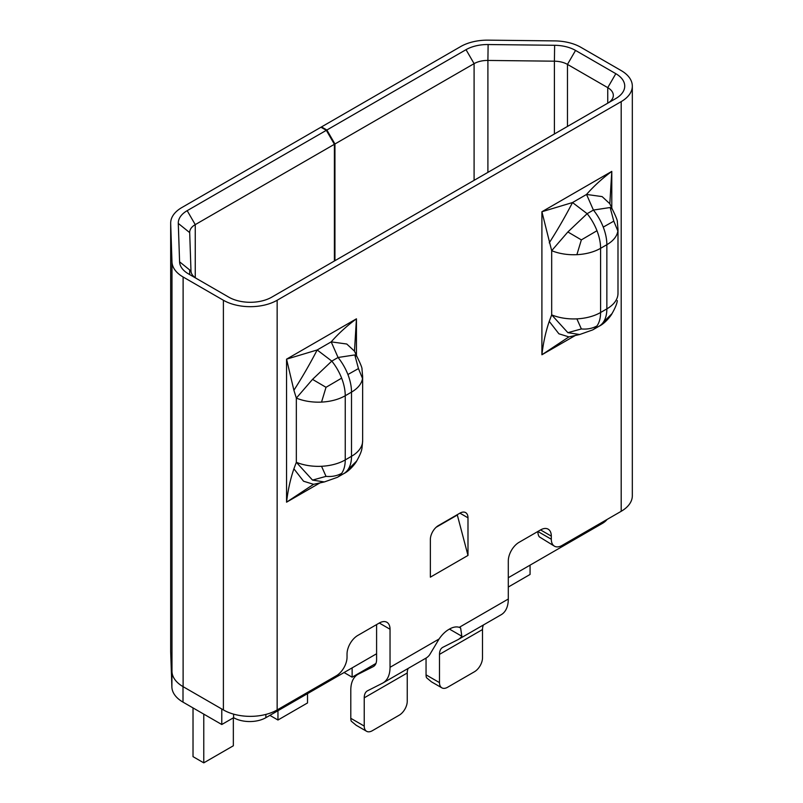 <?xml version="1.0" encoding="UTF-8"?>
<svg xmlns="http://www.w3.org/2000/svg" width="803" height="803" viewBox="0 0 803 803"><rect width="100%" height="100%" fill="white"/><g stroke="black" fill="none" stroke-linecap="round" stroke-linejoin="round"><path stroke-width="1.2" d="M376.597 653.752L265.863 717.691A22.805 13.169 180 0 1 233.603 717.691L221.779 724.517L183.004 702.133L183.004 686.615M607.088 519.441A22.805 13.169 0 0 1 602.38 523.405L508.299 577.718M233.603 714.138L233.603 717.691M221.779 708.999L221.779 724.517M321.501 127.536L321.501 126.914L460.651 46.574A38.012 21.942 180 0 1 488.274 40.15L554.783 40.903A38.012 21.942 180 0 1 580.91 47.327L621.191 70.584A38.012 21.942 180 0 1 632.322 86.102A38.012 21.942 180 0 1 621.191 101.62L277.145 300.252A38.012 21.942 180 0 1 223.395 300.252L183.114 276.995A38.012 21.942 180 0 1 171.983 261.908L170.678 223.515A38.012 21.942 180 0 1 170.678 223.083A38.012 21.942 180 0 1 181.809 207.565L320.959 127.225L326.339 130.327L334.399 144.289L334.399 260.985M170.678 223.515L170.678 651.815L171.882 687.047A38.012 21.942 0 0 0 183.004 702.133M170.678 651.815A38.012 21.942 180 0 1 170.678 651.384L170.678 223.083M375.945 663.449L352.136 677.19L344.075 672.533M508.299 587.033L530.07 574.456L530.07 565.151M352.136 677.19L352.136 667.875M277.958 710.705L277.958 720.02L307.519 702.946L307.519 693.641M277.958 720.02L269.888 715.363M193.021 707.915L193.021 756.647L203.771 762.85L203.771 714.118M203.771 762.85L233.342 745.776L233.342 717.842M277.145 300.252L277.145 709.932L336.286 675.795A15.207 8.783 120 0 0 347.037 657.175L347.037 654.064A15.207 8.783 -60 0 1 357.787 635.444L379.287 623.028A15.207 8.783 -60 0 1 386.885 622.275A15.207 8.783 -60 0 1 390.037 629.241L390.037 667.313A34.208 19.754 60 0 1 382.951 682.972A34.208 19.754 60 0 1 382.389 683.273L367.633 690.731A15.207 8.783 60 0 0 367.383 690.861A15.207 8.783 60 0 0 364.231 697.827L364.231 726.073L350.801 718.314L350.801 690.068A34.208 19.754 60 0 1 357.877 674.41A34.208 19.754 60 0 1 358.439 674.098L373.204 666.651A15.207 8.783 -120 0 0 373.445 666.51A15.207 8.783 -120 0 0 376.597 659.554L376.597 624.583M277.145 709.932A38.012 21.942 180 0 1 223.395 709.932L183.114 686.675A38.012 21.942 180 0 1 171.983 671.589L171.882 687.047M321.501 126.914L326.871 130.016L466.031 49.676L474.091 63.648L334.941 143.978L334.941 260.674M474.091 180.344L474.091 63.648A19.001 10.971 180 0 1 487.903 60.436L487.903 172.364M334.941 143.978L326.871 130.016M466.031 49.676A30.414 17.556 180 0 1 488.124 44.536L554.632 45.289L554.401 61.189A19.001 10.971 180 0 1 567.47 64.401L567.47 126.422M632.322 86.102L632.322 495.782A38.012 21.942 180 0 1 621.191 511.3L621.191 101.62M554.461 546.191L539.305 536.846A15.207 8.783 120 0 1 537.869 531.476L551.31 539.235A15.207 8.783 120 0 0 554.461 546.191A15.207 8.783 120 0 0 562.06 545.438L621.191 511.3M551.31 539.235L551.31 536.133L540.56 529.92A15.207 8.783 -60 0 1 548.158 529.167A15.207 8.783 -60 0 1 551.31 536.133M540.56 529.92L519.049 542.336A15.207 8.783 -60 0 0 508.299 560.956L508.299 599.028A34.208 19.754 60 0 1 501.213 614.696L458.212 639.519A34.208 19.754 60 0 1 457.65 639.82L442.895 647.278A15.207 8.783 60 0 0 442.644 647.419A15.207 8.783 60 0 0 439.492 654.375L482.503 629.542A15.207 8.783 60 0 1 483.476 624.935M482.503 629.542L482.503 657.798A11.403 6.585 -60 0 1 474.432 671.76L447.562 687.278A11.403 6.585 -60 0 1 441.861 687.84A11.403 6.585 -60 0 1 439.492 682.62L439.492 654.375M461.845 636.247L449.439 629.08A22.424 12.948 -60 0 1 459.256 627.344L460.621 627.956L461.845 636.247A34.208 19.754 60 0 1 458.212 639.519M449.439 629.08L448.897 629.391A22.424 12.948 -60 0 0 439.08 638.997L429.595 654.867A34.208 19.754 60 0 1 425.961 658.139L382.951 682.972M441.861 687.84L431.432 681.827L426.513 677.702A11.403 6.585 -60 0 1 426.052 674.861L426.052 658.089M607.751 103.165L607.751 87.647L615.821 73.685L575.54 50.428L567.47 64.401L607.751 87.647A19.001 10.971 180 0 1 613.321 95.406A19.001 10.971 180 0 1 607.811 103.135M615.821 73.685A30.414 17.556 180 0 1 615.821 98.518L271.775 297.15A30.414 17.556 180 0 1 228.765 297.15L188.484 273.893A30.414 17.556 180 0 1 179.591 261.818L178.286 223.425A30.414 17.556 180 0 1 187.179 210.667L326.339 130.327M334.399 144.289L195.249 224.629A19.001 10.971 180 0 0 189.679 232.388A19.001 10.971 180 0 0 189.689 232.609L190.984 271.002L179.591 261.818M196.494 278.511A19.001 10.971 180 0 1 190.984 271.002M554.632 45.289A30.414 17.556 180 0 1 575.54 50.428M554.401 133.971L554.401 61.189L487.903 60.436L488.124 44.536M467.988 517.815L467.988 555.435L430.358 577.156L430.358 539.546A11.403 6.585 -60 0 1 438.418 525.574L459.918 513.157L467.988 517.815A11.403 6.585 120 0 0 465.62 512.595A11.403 6.585 120 0 0 459.918 513.157M612.287 209.141L610.139 207.515L593.417 210.065A38.012 21.942 60 0 1 603.254 227.098A38.012 21.942 60 0 1 606.857 244.694A38.012 21.942 0 0 0 617.858 231.013A38.012 21.942 0 0 0 617.989 229.176L617.336 221.819C617.627 220.735 615.941 216.509 612.287 209.141L609.808 203.711L602.12 196.605L586.541 194.446L572.519 202.547L541.905 211.741L551.681 250.687A38.012 21.942 0 0 0 576.885 254.671A38.012 21.942 0 0 0 600.584 248.318A38.012 21.942 -120 0 0 596.98 230.722A38.012 21.942 -120 0 0 587.144 213.678L567.872 231.957L551.681 250.687L551.681 314.876L567.872 332.673L579.696 334.52L592.714 329.903A38.012 21.942 -120 0 0 596.98 325.938A38.012 21.942 -120 0 0 600.584 312.508A38.012 21.942 180 0 1 576.885 318.861A38.012 21.942 180 0 1 551.681 314.876L549.242 321.381L558.898 333.797L568.915 336.899L579.696 334.52M549.242 242.857C557.623 229.778 565.382 216.338 572.519 202.547L587.144 213.678L593.417 210.065L586.541 194.446C593.728 186.226 602.14 178.537 611.786 171.39L611.786 208.298M596.98 230.722L581.362 239.886L567.872 231.957M581.362 239.886L576.885 254.671M596.98 325.938C592.393 328.467 587.184 329.471 581.362 328.949L576.885 318.861M609.818 203.731L611.786 171.39L541.905 211.741L541.905 354.765L568.915 336.899M603.264 322.314A38.012 21.942 60 0 1 598.988 326.279L598.988 326.279C605.372 323.298 611.334 315.238 612.006 313.622L603.264 322.314A38.012 21.942 60 0 0 606.857 308.874L606.857 244.694L600.584 248.318L600.584 312.508L606.857 308.874A38.012 21.942 180 0 0 617.858 295.193A38.012 21.942 180 0 0 617.989 293.356L617.858 295.193M549.242 321.381C545.719 331.719 543.27 342.841 541.905 354.765L575.671 335.273M581.362 328.949L567.872 332.673M603.254 227.098L613.793 221.146L617.858 231.013M613.793 221.146L610.139 207.515M617.989 229.176L617.989 293.356M457.238 514.713L467.988 555.435M457.238 515.084L436.17 527.25M354.796 354.936L358.449 368.567L362.514 378.434A38.012 21.942 0 0 0 362.645 376.597L361.992 369.239C362.283 368.155 360.597 363.93 356.944 356.562L354.796 354.936L338.073 357.486L331.197 341.867L317.175 349.967L286.561 359.162L356.442 318.821L354.474 351.152L346.776 344.025L331.197 341.867C338.384 333.646 346.796 325.958 356.442 318.821L356.442 355.719M362.645 376.597L362.645 440.777A38.012 21.942 180 0 1 362.514 442.614A38.012 21.942 180 0 1 351.513 456.295A38.012 21.942 60 0 1 347.92 469.735A38.012 21.942 60 0 1 343.644 473.7L343.644 473.7C350.028 470.719 355.99 462.658 356.662 461.042L347.92 469.735M341.636 378.143L326.018 387.307L312.528 379.377L296.337 398.107A38.012 21.942 0 0 0 321.541 402.092A38.012 21.942 0 0 0 345.24 395.738A38.012 21.942 -120 0 0 341.636 378.143A38.012 21.942 -120 0 0 331.8 361.099L338.073 357.486A38.012 21.942 60 0 1 347.91 374.519A38.012 21.942 60 0 1 351.513 392.115A38.012 21.942 0 0 0 362.514 378.434M356.662 461.042C359.864 455.431 361.641 451.105 361.992 448.054L362.514 442.614M321.541 466.282A38.012 21.942 180 0 1 296.337 462.297L312.528 480.094L324.352 481.941L337.37 477.323A38.012 21.942 -120 0 0 341.636 473.368A38.012 21.942 -120 0 0 345.24 459.928A38.012 21.942 180 0 1 321.541 466.282L326.018 476.37C331.84 476.892 337.049 475.888 341.636 473.368M326.018 387.307L321.541 402.092M358.449 368.567L347.91 374.519M293.898 468.801L303.554 481.218L313.571 484.319L286.561 502.186C287.926 490.272 290.375 479.14 293.898 468.801L296.337 462.297L296.337 398.107L293.898 390.278C302.279 377.199 310.038 363.759 317.175 349.967L331.8 361.099L312.528 379.377M293.898 390.278L286.561 359.162L286.561 502.186L320.327 482.693M326.018 476.37L312.528 480.094M313.571 484.319L324.352 481.941M356.442 461.404L356.08 461.986M356.01 462.096L356.381 461.494M364.231 697.827L407.241 672.994L407.241 701.24A11.403 6.585 120 0 1 399.181 715.212L372.301 730.73A11.403 6.585 -60 0 1 366.6 731.292A11.403 6.585 -60 0 1 364.231 726.073M366.6 731.292L356.171 725.27L351.252 721.154A11.403 6.585 -60 0 1 350.801 718.314M407.241 672.994A15.207 8.783 60 0 1 408.225 668.387M265.863 714.429L265.863 717.691M602.38 523.405L602.38 522.161M171.983 261.908L171.983 671.589M183.114 276.995L183.114 686.675M223.395 300.252L223.395 709.932M439.492 682.62L426.052 674.861M459.256 627.344L508.299 599.028M189.689 269.949L189.689 274.586M189.689 232.609L178.286 223.425M195.249 277.788L195.249 224.629L187.179 210.667M390.037 667.313L439.08 638.997M351.513 456.295L351.513 392.115L345.24 395.738L345.24 459.928L351.513 456.295M390.037 629.241L379.287 623.028M358.439 674.098L357.877 674.41M189.679 269.949L189.679 274.576M598.988 326.279L592.714 329.903M612.006 313.622C615.208 308.011 616.985 303.685 617.336 300.623M356.944 356.562L354.464 351.132M362.645 440.777L361.992 448.054M343.644 473.7L337.37 477.323"/></g></svg>
